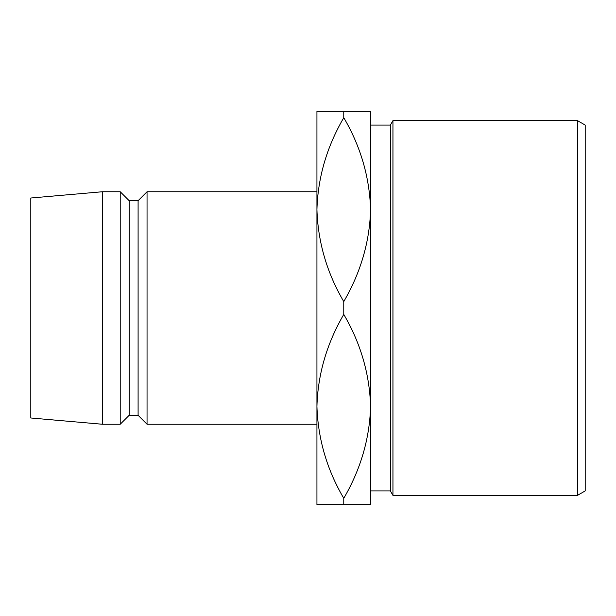 <?xml version="1.0" encoding="UTF-8"?>
<svg xmlns="http://www.w3.org/2000/svg" width="616" height="616" viewBox="0 0 616 616"><rect width="100%" height="100%" fill="white"/><g stroke="black" fill="none" stroke-linecap="round" stroke-linejoin="round"><path stroke-width="0.92" d="M577.454 120.621L585.2 125.094L585.2 490.906L577.454 495.38L577.454 120.621L392.946 120.621L392.946 495.38L390.367 490.906L390.367 125.094L392.946 120.621M577.454 495.38L392.946 495.38M390.367 125.094L370.593 125.094L370.593 490.906L390.367 490.906M316.94 191.753L147.047 191.753L147.047 424.247L316.94 424.247M147.047 424.247L138.1 415.3L138.1 200.7L147.047 191.753M138.1 200.7L129.16 200.7L120.22 191.753L102.333 191.753L102.333 424.247L120.22 424.247L120.22 191.753M138.1 415.3L129.16 415.3L129.16 200.7M129.16 415.3L120.22 424.247M102.333 424.247L30.8 417.987L30.8 198.013L102.333 191.753M343.767 301.594C326.911 272.857 317.971 242.204 316.94 209.64L316.94 111.28L343.767 111.28L343.767 117.687C360.622 146.423 369.569 177.077 370.593 209.64C369.677 241.765 360.737 272.418 343.767 301.594L343.767 314.406C360.622 343.143 369.569 373.796 370.593 406.36L370.593 504.72L316.94 504.72L316.94 209.64C317.856 177.516 326.803 146.862 343.767 117.687M370.593 406.36C369.677 438.484 360.737 469.138 343.767 498.313C326.911 469.577 317.971 438.923 316.94 406.36C317.856 374.235 326.803 343.582 343.767 314.406M343.767 498.313L343.767 504.72M343.767 111.28L370.593 111.28L370.593 209.64"/></g></svg>
